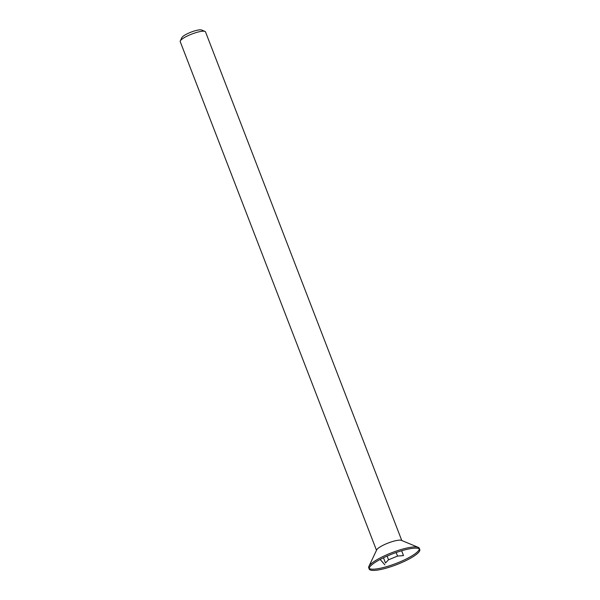 <?xml version="1.0" encoding="UTF-8"?>
<svg xmlns="http://www.w3.org/2000/svg" width="600" height="600" viewBox="0 0 600 600"><rect width="100%" height="100%" fill="white"/><g stroke="black" fill="none" stroke-linecap="round" stroke-linejoin="round"><path stroke-width="0.9" d="M401.632 550.763L403.493 555.592L397.537 556.08L388.537 559.785L385.493 562.995L383.475 557.768M413.76 548.227A27.105 5.775 158.9 0 0 384.728 557.175A27.105 5.775 158.9 0 0 369.21 569.048A27.105 5.775 158.9 0 0 396.57 564.675A27.105 5.775 158.9 0 0 419.783 549.533A27.105 5.775 158.9 0 0 413.76 548.227M419.783 549.533L419.303 548.295A27.105 5.775 158.9 0 0 418.245 547.357A27.105 5.775 158.9 0 0 413.28 546.99A27.105 5.775 158.9 0 0 386.873 554.752A27.105 5.775 158.9 0 0 368.888 566.408A27.105 5.775 158.9 0 0 368.73 567.81L369.21 569.048M369.135 568.365A27.105 5.775 158.9 0 0 396.097 563.445A27.105 5.775 158.9 0 0 419.377 548.977M418.245 547.357L401.362 540.352A13.553 2.888 158.9 0 0 398.88 540.173A13.553 2.888 158.9 0 0 385.68 544.05A13.553 2.888 158.9 0 0 376.688 549.877L368.888 566.408M401.783 540.525L205.507 31.867A13.553 2.888 158.9 0 0 204.975 31.402A13.553 2.888 158.9 0 0 202.493 31.215A13.553 2.888 158.9 0 0 189.292 35.1A13.553 2.888 158.9 0 0 180.3 40.92A13.553 2.888 158.9 0 0 180.218 41.625L376.493 550.283M180.3 40.92L181.852 37.62A10.845 2.31 -21.1 0 1 191.078 32.123A10.845 2.31 -21.1 0 1 201.6 30L204.975 31.402M387.112 556.088L388.537 559.785M396.165 552.525L397.537 556.08M380.153 559.447L384.862 564.825"/></g></svg>

